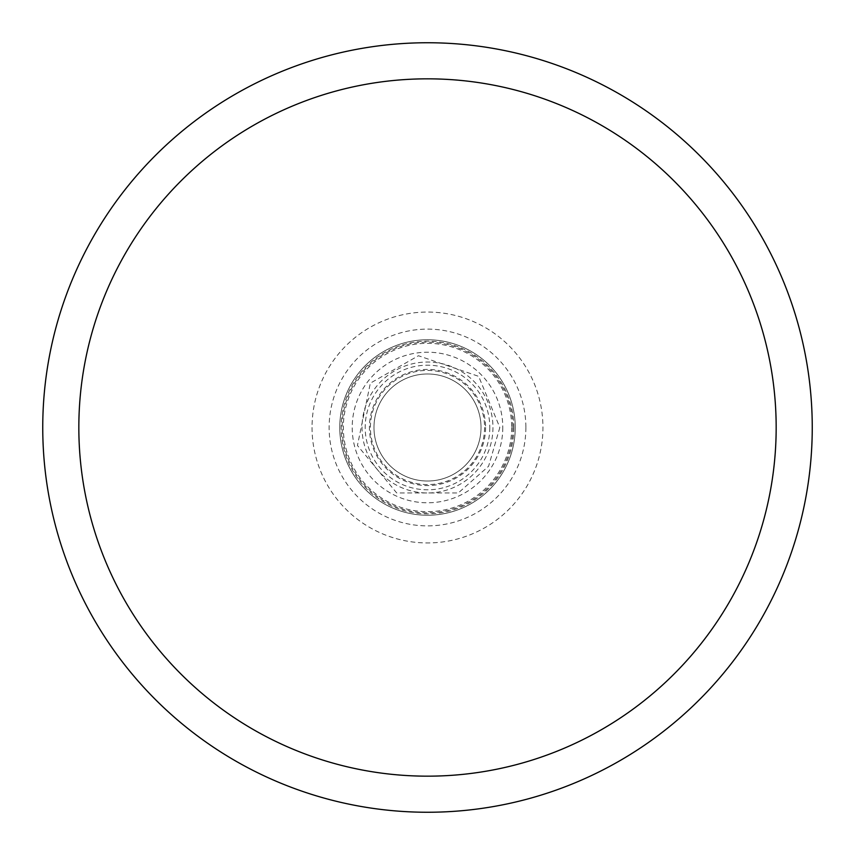 <?xml version="1.0" encoding="UTF-8"?>
<svg xmlns="http://www.w3.org/2000/svg" width="855" height="855" viewBox="0 0 855 855"><rect width="100%" height="100%" fill="white"/><g stroke="black" fill="none" stroke-linecap="round" stroke-linejoin="round"><path stroke-width="0.64" stroke-dasharray="4.28 3.21" d="M42.75 427.5A384.75 384.75 0 0 0 427.5 812.25A384.75 384.75 0 0 0 812.25 427.5A384.75 384.75 0 0 0 427.5 42.75A384.75 384.75 0 0 0 42.75 427.5M312.043 427.5A115.457 115.457 0 0 0 485.223 527.482A115.457 115.457 0 0 0 485.223 327.518A115.457 115.457 0 0 0 312.043 427.5M525.878 427.5A98.378 98.378 0 0 1 378.316 512.701A98.378 98.378 0 0 1 378.316 342.299A98.378 98.378 0 0 1 525.878 427.5M373.977 427.5A53.523 53.523 0 0 1 427.5 373.977A53.523 53.523 0 0 1 481.023 427.5A53.523 53.523 0 0 1 427.5 481.023A53.523 53.523 0 0 1 373.977 427.5M481.023 427.5A53.523 53.523 0 0 1 400.738 473.852A53.523 53.523 0 0 1 400.738 381.148A53.523 53.523 0 0 1 481.023 427.5A53.523 53.523 0 0 1 400.738 473.852A53.523 53.523 0 0 1 400.738 381.148A53.523 53.523 0 0 1 481.023 427.5M489.808 427.5A62.308 62.308 0 0 1 396.346 481.461A62.308 62.308 0 0 1 396.346 373.539A62.308 62.308 0 0 1 489.808 427.5M502.783 427.5A75.283 75.283 0 0 1 389.859 492.704A75.283 75.283 0 0 1 389.859 362.296A75.283 75.283 0 0 1 502.783 427.5M515.244 427.5A87.744 87.744 0 0 1 383.628 503.488A87.744 87.744 0 0 1 383.628 351.512A87.744 87.744 0 0 1 515.244 427.5A87.744 87.744 0 0 1 383.628 503.488A87.744 87.744 0 0 1 383.628 351.512A87.744 87.744 0 0 1 515.244 427.5A87.744 87.744 0 0 1 383.628 503.488A87.744 87.744 0 0 1 383.628 351.512A87.744 87.744 0 0 1 515.244 427.5M512.84 427.5A85.34 85.34 0 0 1 384.825 501.404A85.34 85.34 0 0 1 384.825 353.596A85.34 85.34 0 0 1 512.84 427.5M513.855 427.5A86.355 86.355 0 0 1 384.323 502.28A86.355 86.355 0 0 1 384.323 352.72A86.355 86.355 0 0 1 513.855 427.5M484.582 427.5A57.082 57.082 0 0 1 398.954 476.94A57.082 57.082 0 0 1 398.954 378.06A57.082 57.082 0 0 1 484.582 427.5M485.576 427.5A58.076 58.076 0 0 1 398.462 477.795A58.076 58.076 0 0 1 398.462 377.205A58.076 58.076 0 0 1 485.576 427.5M492.961 427.5A65.461 65.461 0 0 1 394.764 484.197A65.461 65.461 0 0 1 394.764 370.803A65.461 65.461 0 0 1 492.961 427.5M511.685 427.5A84.185 84.185 0 0 1 385.413 500.399A84.185 84.185 0 0 1 385.413 354.601A84.185 84.185 0 0 1 511.685 427.5M499.833 427.5L488.579 466.264L458.301 492.95L396.699 492.95L357.433 445.487L370.343 383.168L418.437 355.733L478.65 376.35L499.833 427.5"/><path stroke-width="1.28" d="M812.25 427.5A384.75 384.75 0 0 1 235.125 760.704A384.75 384.75 0 0 1 235.125 94.296A384.75 384.75 0 0 1 812.25 427.5M776.169 427.5A348.669 348.669 0 0 1 253.166 729.454A348.669 348.669 0 0 1 253.166 125.546A348.669 348.669 0 0 1 776.169 427.5"/></g></svg>
